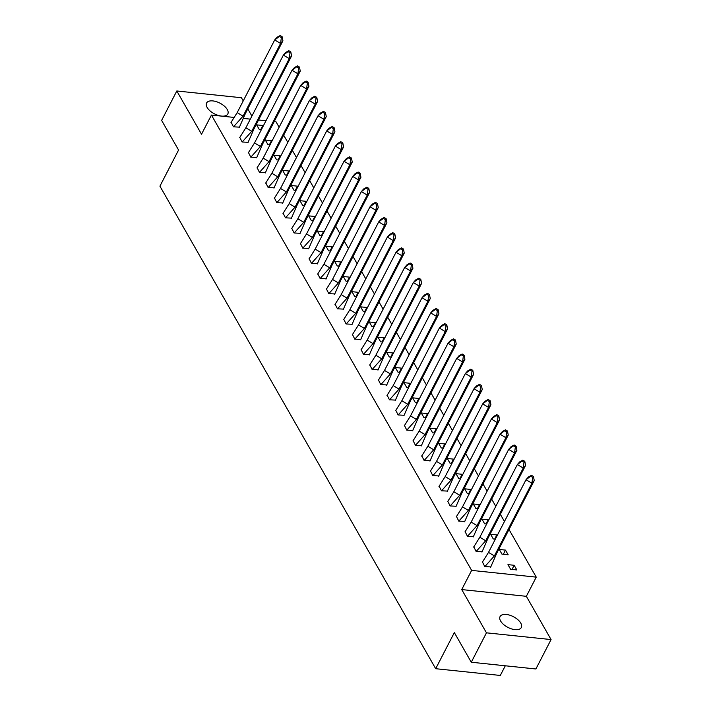 <?xml version="1.0" encoding="UTF-8"?>
<svg xmlns="http://www.w3.org/2000/svg" width="711" height="711" viewBox="0 0 711 711"><rect width="100%" height="100%" fill="white"/><g stroke="black" fill="none" stroke-linecap="round" stroke-linejoin="round"><path stroke-width="1.07" d="M500.606 621.005A11.954 6.017 -152.7 0 1 500.064 616.57A11.954 6.017 -152.7 0 1 509.849 615.219A11.954 6.017 -152.7 0 1 520.763 623.103A11.954 6.017 -152.7 0 1 521.305 627.537A11.954 6.017 -152.7 0 1 511.52 628.888A11.954 6.017 -152.7 0 1 500.606 621.005M207.114 107.45A11.954 6.017 -152.7 0 1 206.572 103.015A11.954 6.017 -152.7 0 1 216.366 101.664A11.954 6.017 -152.7 0 1 227.271 109.547A11.954 6.017 -152.7 0 1 227.813 113.982A11.954 6.017 -152.7 0 1 218.028 115.333A11.954 6.017 -152.7 0 1 207.114 107.45M243.233 100.9L241.42 97.727L176.808 90.981L201.524 134.237L211.425 115.066L233.777 117.395M471.277 662.234L486.457 632.826L551.069 639.571L535.89 668.98L471.277 662.234L454.338 632.586L435.692 668.704L159.931 186.158L178.568 150.039L161.628 120.39L176.808 90.981M251.898 116.071L247.784 108.872M274.197 121.617L276.037 121.812L279.13 127.225M283.68 135.188L287.795 142.387M292.345 150.359L296.46 157.549M301.02 165.521L305.126 172.711M309.685 180.683L313.791 187.882M318.35 195.845L322.465 203.044M327.016 211.016L331.13 218.206M335.681 226.178L339.796 233.377M344.346 241.34L348.461 248.539M353.012 256.511L357.126 263.701M361.677 271.673L365.792 278.863M370.351 286.835L374.457 294.034M379.016 301.997L383.122 309.196M387.682 317.168L391.788 324.358M396.347 332.33L400.462 339.529M405.012 347.492L409.127 354.691M413.678 362.663L417.792 369.853M422.343 377.825L426.458 385.015M431.008 392.987L435.123 400.186M439.674 408.15L443.788 415.348M448.348 423.321L452.454 430.51M457.013 438.483L461.119 445.681M465.678 453.645L469.793 460.844M474.344 468.816L478.459 476.006M483.009 483.978L487.124 491.168M491.674 499.14L495.789 506.339M500.34 514.302L504.455 521.501M509.005 529.473L536.245 577.136L471.633 570.391L211.425 115.066M551.069 639.571L526.353 596.316L536.245 577.136M505.299 665.789L500.304 675.45L435.692 668.704M243.597 118.426L250.325 119.128M258.546 119.981L265.967 120.754M260.688 129.669L262.839 125.5L256.635 124.86L259.302 129.526L261.337 129.74M262.839 125.5L263.194 126.131M231.119 122.194L233.457 126.825L239.474 127.145M269.353 144.831L271.504 140.671L265.301 140.023L267.967 144.689L270.002 144.902M271.504 140.671L271.86 141.302M239.785 137.356L242.122 141.987L248.139 142.316M278.019 159.993L280.17 155.833L273.966 155.185L276.632 159.851L278.668 160.064M280.17 155.833L280.534 156.464M248.45 152.518L250.787 157.158L256.804 157.478M286.684 175.164L288.835 170.996L282.631 170.347L285.298 175.013L287.333 175.226M288.835 170.996L289.199 171.627M257.115 167.689L259.453 172.32L265.47 172.64M295.349 190.326L297.5 186.166L291.297 185.518L293.963 190.184L296.007 190.397M297.5 186.166L297.865 186.789M265.781 182.851L268.118 187.482L274.135 187.802M304.024 205.488L306.165 201.329L299.962 200.68L302.628 205.346L304.672 205.559M306.165 201.329L306.53 201.96M274.446 198.014L276.792 202.644L282.809 202.973M312.689 220.659L314.831 216.491L308.636 215.842L311.302 220.508L313.338 220.721M314.831 216.491L315.195 217.122M283.12 213.184L285.458 217.815L291.474 218.135M321.354 235.821L323.505 231.653L317.302 231.013L319.968 235.679L322.003 235.883M323.505 231.653L323.861 232.284M291.786 228.347L294.123 232.977L300.14 233.297M330.02 250.983L332.17 246.824L325.967 246.175L328.633 250.841L330.668 251.054M332.17 246.824L332.526 247.455M300.451 243.509L302.788 248.139L308.805 248.468M338.685 266.145L340.836 261.986L334.632 261.337L337.298 266.003L339.334 266.216M340.836 261.986L341.191 262.617M309.116 258.671L311.454 263.31L317.47 263.63M347.35 281.316L349.501 277.148L343.297 276.499L345.964 281.165L347.999 281.378M349.501 277.148L349.856 277.779M317.781 273.842L320.119 278.472L326.136 278.792M356.015 296.478L358.166 292.319L351.963 291.67L354.629 296.336L356.664 296.549M358.166 292.319L358.531 292.941M326.447 289.004L328.784 293.634L334.801 293.954M364.681 311.64L366.832 307.481L360.628 306.832L363.294 311.498L365.338 311.711M366.832 307.481L367.196 308.112M335.112 304.166L337.449 308.796L343.466 309.125M373.355 326.811L375.497 322.643L369.293 321.994L371.96 326.66L374.004 326.873M375.497 322.643L375.861 323.274M343.777 319.337L346.115 323.967L352.132 324.287M382.02 341.973L384.162 337.805L377.968 337.165L380.634 341.831L382.669 342.035M384.162 337.805L384.527 338.436M352.452 334.499L354.789 339.129L360.806 339.449M390.686 357.135L392.836 352.976L386.633 352.327L389.299 356.993L391.334 357.206M392.836 352.976L393.192 353.607M361.117 349.661L363.454 354.291L369.471 354.62M399.351 372.297L401.502 368.138L395.298 367.489L397.964 372.155L400 372.368M401.502 368.138L401.857 368.769M369.782 364.823L372.12 369.462L378.136 369.782M408.016 387.468L410.167 383.3L403.964 382.651L406.63 387.317L408.665 387.531M410.167 383.3L410.523 383.931M378.448 379.994L380.785 384.624L386.802 384.944M416.682 402.63L418.832 398.471L412.629 397.822L415.295 402.488L417.33 402.702M418.832 398.471L419.188 399.093M387.113 395.156L389.45 399.786L395.467 400.106M425.347 417.792L427.498 413.633L421.294 412.984L423.96 417.65L425.996 417.864M427.498 413.633L427.862 414.264M395.778 410.318L398.116 414.948L404.132 415.277M434.012 432.963L436.163 428.795L429.959 428.146L432.626 432.812L434.661 433.026M436.163 428.795L436.527 429.426M404.443 425.489L406.781 430.119L412.798 430.439M442.677 448.126L444.828 443.957L438.625 443.317L441.291 447.983L443.335 448.188M444.828 443.957L445.193 444.588M413.109 440.651L415.446 445.282L421.463 445.601M451.352 463.288L453.494 459.128L447.29 458.479L449.965 463.145L452 463.359M453.494 459.128L453.858 459.759M421.774 455.813L424.12 460.444L430.137 460.772M460.017 478.45L462.159 474.29L455.964 473.642L458.631 478.307L460.666 478.521M462.159 474.29L462.523 474.921M430.448 470.975L432.786 475.615L438.803 475.935M468.682 493.621L470.833 489.452L464.63 488.804L467.296 493.47L469.331 493.683M470.833 489.452L471.189 490.083M439.114 486.146L441.451 490.777L447.468 491.097M477.348 508.783L479.498 504.623L473.295 503.975L475.961 508.641L477.996 508.854M479.498 504.623L479.854 505.245M447.779 501.308L450.116 505.939L456.133 506.259M486.013 523.945L488.164 519.785L481.96 519.137L484.626 523.803L486.662 524.016M488.164 519.785L488.519 520.416M456.444 516.47L458.782 521.101L464.798 521.43M494.678 539.116L496.829 534.948L490.626 534.299L493.292 538.965L495.327 539.178M496.829 534.948L497.185 535.579M465.11 531.641L467.447 536.272L473.464 536.592M499.291 549.47L501.957 554.136L508.161 554.776L505.494 550.11L499.291 549.47M473.775 546.803L476.112 551.434L482.129 551.754M507.956 564.632L510.622 569.298L516.826 569.946L514.16 565.281L507.956 564.632M482.44 561.966L484.778 566.596L490.794 566.925M526.353 596.316L461.741 589.57L486.457 632.826M461.741 589.57L471.633 570.391M503.344 554.278L505.494 550.11M512.009 569.44L514.16 565.281M282.134 36.723L282.925 40.794L245.411 113.476L243.064 116.142L280.578 43.46L274.704 39.94L277.041 37.274L280.178 35.55L279.396 36.439L281.352 37.612L282.134 36.723L280.178 35.55M282.925 40.794L280.578 43.46L281.352 37.612M239.287 127.482L245.411 113.476M233.475 126.878L243.064 116.142L237.181 112.622L274.704 39.94L279.396 36.439M237.181 112.622L230.977 122.505M290.799 51.885L291.59 55.956L254.076 128.647L251.73 131.313L289.244 58.622L283.369 55.102L285.706 52.436L288.844 50.712L288.062 51.601L290.017 52.774L290.799 51.885L288.844 50.712M291.59 55.956L289.244 58.622L290.017 52.774M247.961 142.644L254.076 128.647M242.14 142.04L251.73 131.313L245.855 127.784L283.369 55.102L288.062 51.601M245.855 127.784L239.643 137.667M299.464 67.056L300.255 71.127L262.741 143.809L260.395 146.475L297.909 73.784L292.034 70.265L294.381 67.598L297.509 65.883L296.727 66.763L298.691 67.945L299.464 67.056L297.509 65.883M300.255 71.127L297.909 73.784L298.691 67.945M256.627 157.815L262.741 143.809M250.805 157.202L260.395 146.475L254.52 142.947L292.034 70.265L296.727 66.763M254.52 142.947L248.308 152.829M308.139 82.218L308.921 86.289L271.406 158.971L269.06 161.637L306.583 88.955L300.7 85.427L303.046 82.769L306.174 81.045L305.392 81.934L307.356 83.107L308.139 82.218L306.174 81.045M308.921 86.289L306.583 88.955L307.356 83.107M265.292 172.977L271.406 158.971M259.471 172.373L269.06 161.637L263.186 158.118L300.7 85.427L305.392 81.934M263.186 158.118L256.973 167.992M316.804 97.38L317.586 101.451L280.072 174.142L277.725 176.799L315.249 104.117L309.365 100.598L311.711 97.931L314.84 96.207L314.058 97.096L316.022 98.269L316.804 97.38L314.84 96.207M317.586 101.451L315.249 104.117L316.022 98.269M273.957 188.139L280.072 174.142M268.145 187.535L277.725 176.799L271.851 173.28L309.365 100.598L314.058 97.096M271.851 173.28L265.638 183.162M325.469 112.551L326.26 116.622L288.737 189.304L286.4 191.97L323.914 119.279L318.03 115.76L320.377 113.093L323.505 111.369L322.723 112.258L324.687 113.431L325.469 112.551L323.505 111.369M326.26 116.622L323.914 119.279L324.687 113.431M282.623 203.302L288.737 189.304M276.81 202.697L286.4 191.97L280.516 188.442L318.03 115.76L322.723 112.258M280.516 188.442L274.304 198.325M334.134 127.713L334.925 131.784L297.402 204.466L295.065 207.132L332.579 134.45L326.696 130.922L329.042 128.256L332.17 126.54L331.397 127.429L333.352 128.602L334.134 127.713L332.17 126.54M334.925 131.784L332.579 134.45L333.352 128.602M291.288 218.473L297.402 204.466M285.475 217.859L295.065 207.132L289.181 203.613L326.696 130.922L331.397 127.429M289.181 203.613L282.978 213.487M342.8 142.875L343.591 146.946L306.077 219.628L303.73 222.294L341.244 149.612L335.361 146.093L337.707 143.426L340.845 141.702L340.062 142.591L342.018 143.764L342.8 142.875L340.845 141.702M343.591 146.946L341.244 149.612L342.018 143.764M299.953 233.635L306.077 219.628M294.141 233.03L303.73 222.294L297.847 218.775L335.361 146.093L340.062 142.591M297.847 218.775L291.643 228.658M351.465 158.038L352.256 162.108L314.742 234.799L312.396 237.465L349.91 164.774L344.035 161.255L346.373 158.589L349.51 156.864L348.728 157.753L350.683 158.926L351.465 158.038L349.51 156.864M352.256 162.108L349.91 164.774L350.683 158.926M308.618 248.797L314.742 234.799M302.806 248.192L312.396 237.465L306.512 233.937L344.035 161.255L348.728 157.753M306.512 233.937L300.309 243.82M360.13 173.208L360.921 177.279L323.407 249.961L321.061 252.627L358.575 179.936L352.7 176.417L355.038 173.751L358.175 172.035L357.393 172.915L359.348 174.097L360.13 173.208L358.175 172.035M360.921 177.279L358.575 179.936L359.348 174.097M317.284 263.968L323.407 249.961M311.471 263.354L321.061 252.627L315.177 249.099L352.7 176.417L357.393 172.915M315.177 249.099L308.974 258.982M368.796 188.371L369.587 192.441L332.073 265.123L329.726 267.789L367.24 195.107L361.366 191.579L363.712 188.922L366.84 187.197L366.058 188.086L368.022 189.259L368.796 188.371L366.84 187.197M369.587 192.441L367.24 195.107L368.022 189.259M325.958 279.13L332.073 265.123M320.137 278.525L329.726 267.789L323.852 264.27L361.366 191.579L366.058 188.086M323.852 264.27L317.639 274.144M377.47 203.533L378.252 207.603L340.738 280.294L338.392 282.951L375.906 210.269L370.031 206.75L372.377 204.084L375.506 202.359L374.724 203.248L376.688 204.421L377.47 203.533L375.506 202.359M378.252 207.603L375.906 210.269L376.688 204.421M334.623 294.292L340.738 280.294M328.802 293.687L338.392 282.951L332.517 279.432L370.031 206.75L374.724 203.248M332.517 279.432L326.305 289.315M386.135 218.704L386.917 222.774L349.403 295.456L347.057 298.122L384.58 225.431L378.696 221.912L381.043 219.246L384.171 217.522L383.389 218.41L385.353 219.583L386.135 218.704L384.171 217.522M386.917 222.774L384.58 225.431L385.353 219.583M343.289 309.454L349.403 295.456M337.476 308.85L347.057 298.122L341.182 294.594L378.696 221.912L383.389 218.41M341.182 294.594L334.97 304.477M394.801 233.866L395.583 237.936L358.068 310.618L355.731 313.284L393.245 240.602L387.362 237.074L389.708 234.408L392.836 232.693L392.054 233.581L394.018 234.754L394.801 233.866L392.836 232.693M395.583 237.936L393.245 240.602L394.018 234.754M351.954 324.625L358.068 310.618M346.141 324.012L355.731 313.284L349.848 309.765L387.362 237.074L392.054 233.581M349.848 309.765L343.635 319.639M403.466 249.028L404.257 253.098L366.734 325.78L364.396 328.446L401.911 255.764L396.027 252.245L398.373 249.579L401.502 247.855L400.72 248.743L402.684 249.917L403.466 249.028L401.502 247.855M404.257 253.098L401.911 255.764L402.684 249.917M360.619 339.787L366.734 325.78M354.807 339.183L364.396 328.446L358.513 324.927L396.027 252.245L400.72 248.743M358.513 324.927L352.3 334.81M412.131 264.19L412.922 268.26L375.408 340.951L373.062 343.617L410.576 270.927L404.692 267.407L407.039 264.741L410.167 263.017L409.394 263.905L411.349 265.079L412.131 264.19L410.167 263.017M412.922 268.26L410.576 270.927L411.349 265.079M369.285 354.949L375.408 340.951M363.472 354.345L373.062 343.617L367.178 340.089L404.692 267.407L409.394 263.905M367.178 340.089L360.975 349.972M420.796 279.361L421.587 283.431L384.073 356.113L381.727 358.779L419.241 286.089L413.358 282.569L415.704 279.903L418.841 278.188L418.059 279.067L420.014 280.25L420.796 279.361L418.841 278.188M421.587 283.431L419.241 286.089L420.014 280.25M377.95 370.12L384.073 356.113M372.137 369.507L381.727 358.779L375.843 355.251L413.358 282.569L418.059 279.067M375.843 355.251L369.64 365.134M429.462 294.523L430.253 298.593L392.739 371.275L390.392 373.942L427.906 301.26L422.032 297.731L424.369 295.074L427.507 293.35L426.724 294.238L428.68 295.412L429.462 294.523L427.507 293.35M430.253 298.593L427.906 301.26L428.68 295.412M386.615 385.282L392.739 371.275M380.803 384.678L390.392 373.942L384.509 370.422L422.032 297.731L426.724 294.238M384.509 370.422L378.305 380.296M438.127 309.685L438.918 313.755L401.404 386.446L399.058 389.104L436.572 316.422L430.697 312.902L433.035 310.236L436.172 308.512L435.39 309.401L437.345 310.574L438.127 309.685L436.172 308.512M438.918 313.755L436.572 316.422L437.345 310.574M395.289 400.444L401.404 386.446M389.468 399.84L399.058 389.104L393.183 385.584L430.697 312.902L435.39 309.401M393.183 385.584L386.971 395.467M446.792 324.856L447.583 328.926L410.069 401.608L407.723 404.275L445.237 331.584L439.362 328.064L441.709 325.398L444.837 323.674L444.055 324.563L446.019 325.736L446.792 324.856L444.837 323.674M447.583 328.926L445.237 331.584L446.019 325.736M403.955 415.606L410.069 401.608M398.133 415.002L407.723 404.275L401.848 400.746L439.362 328.064L444.055 324.563M401.848 400.746L395.636 410.629M455.467 340.018L456.249 344.088L418.735 416.77L416.388 419.437L453.911 346.755L448.028 343.226L450.374 340.56L453.502 338.845L452.72 339.734L454.685 340.907L455.467 340.018L453.502 338.845M456.249 344.088L453.911 346.755L454.685 340.907M412.62 430.777L418.735 416.77M406.799 430.164L416.388 419.437L410.514 415.917L448.028 343.226L452.72 339.734M410.514 415.917L404.301 425.791M464.132 355.18L464.914 359.251L427.4 431.933L425.054 434.599L462.577 361.917L456.693 358.397L459.039 355.731L462.168 354.007L461.386 354.896L463.35 356.069L464.132 355.18L462.168 354.007M464.914 359.251L462.577 361.917L463.35 356.069M421.285 445.939L427.4 431.933M415.473 445.335L425.054 434.599L419.179 431.079L456.693 358.397L461.386 354.896M419.179 431.079L412.967 440.953M472.797 370.342L473.588 374.413L436.065 447.103L433.728 449.761L471.242 377.079L465.358 373.559L467.705 370.893L470.833 369.169L470.051 370.058L472.015 371.231L472.797 370.342L470.833 369.169M473.588 374.413L471.242 377.079L472.015 371.231M429.951 461.101L436.065 447.103M424.138 460.497L433.728 449.761L427.844 446.241L465.358 373.559L470.051 370.058M427.844 446.241L421.632 456.124M481.463 385.513L482.254 389.584L444.731 462.266L442.393 464.932L479.907 392.241L474.024 388.721L476.37 386.055L479.498 384.34L478.725 385.22L480.68 386.402L481.463 385.513L479.498 384.34M482.254 389.584L479.907 392.241L480.68 386.402M438.616 476.272L444.731 462.266M432.803 475.659L442.393 464.932L436.51 461.403L474.024 388.721L478.725 385.22M436.51 461.403L430.306 471.286M490.128 400.675L490.919 404.746L453.405 477.428L451.058 480.094L488.573 407.412L482.689 403.884L485.035 401.226L488.173 399.502L487.39 400.391L489.346 401.564L490.128 400.675L488.173 399.502M490.919 404.746L488.573 407.412L489.346 401.564M447.281 491.434L453.405 477.428M441.469 490.83L451.058 480.094L445.175 476.574L482.689 403.884L487.39 400.391M445.175 476.574L438.971 486.448M498.793 415.837L499.584 419.908L462.07 492.599L459.724 495.256L497.238 422.574L491.363 419.055L493.701 416.388L496.838 414.664L496.056 415.553L498.011 416.726L498.793 415.837L496.838 414.664M499.584 419.908L497.238 422.574L498.011 416.726M455.947 506.596L462.07 492.599M450.134 505.992L459.724 495.256L453.84 491.736L491.363 419.055L496.056 415.553M453.84 491.736L447.637 501.619M507.458 431.008L508.249 435.079L470.735 507.761L468.389 510.427L505.903 437.736L500.029 434.217L502.366 431.55L505.503 429.826L504.721 430.715L506.676 431.888L507.458 431.008L505.503 429.826M508.249 435.079L505.903 437.736L506.676 431.888M464.612 521.758L470.735 507.761M458.799 521.154L468.389 510.427L462.505 506.899L500.029 434.217L504.721 430.715M462.505 506.899L456.302 516.781M516.124 446.17L516.915 450.241L479.401 522.923L477.054 525.589L514.568 452.907L508.694 449.379L511.04 446.712L514.169 444.997L513.386 445.886L515.351 447.059L516.124 446.17L514.169 444.997M516.915 450.241L514.568 452.907L515.351 447.059M473.286 536.929L479.401 522.923M467.465 536.316L477.054 525.589L471.18 522.07L508.694 449.379L513.386 445.886M471.18 522.07L464.967 531.944M524.798 461.332L525.58 465.403L488.066 538.085L485.72 540.751L523.234 468.069L517.359 464.55L519.705 461.883L522.834 460.159L522.052 461.048L524.016 462.221L524.798 461.332L522.834 460.159M525.58 465.403L523.234 468.069L524.016 462.221M481.951 552.092L488.066 538.085M476.13 551.487L485.72 540.751L479.845 537.232L517.359 464.55L522.052 461.048M479.845 537.232L473.633 547.106M533.463 476.494L534.245 480.565L496.731 553.256L494.385 555.913L531.908 483.231L526.024 479.712L528.371 477.045L531.499 475.321L530.717 476.21L532.681 477.383L533.463 476.494L531.499 475.321M534.245 480.565L531.908 483.231L532.681 477.383M490.617 567.254L496.731 553.256M484.804 566.649L494.385 555.913L488.51 552.394L526.024 479.712L530.717 476.21M488.51 552.394L482.298 562.277"/></g></svg>
